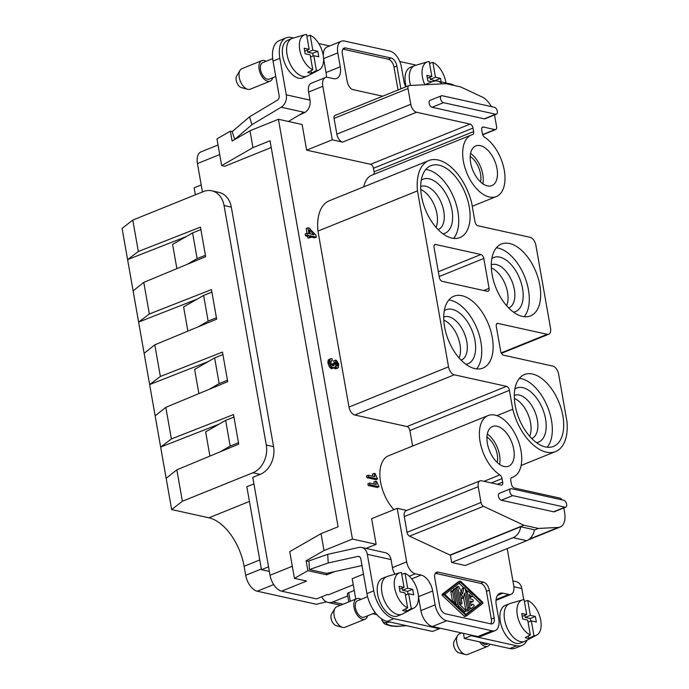 <?xml version="1.0" encoding="UTF-8"?>
<svg xmlns="http://www.w3.org/2000/svg" width="689" height="689" viewBox="0 0 689 689"><rect width="100%" height="100%" fill="white"/><g stroke="black" fill="none" stroke-linecap="round" stroke-linejoin="round"><path stroke-width="1.03" d="M563.817 507.914L564.61 512.427A18.457 10.266 -112 0 1 560.166 527.025A18.457 10.266 -112 0 1 558.236 527.438L529.376 539.099M326.457 601.893L316.303 604.27L257.23 591.205A14.762 8.216 -112 0 1 245.697 575.306L244.104 566.28A45.026 25.045 -112 0 0 208.922 517.801L171.664 509.559L182.37 501.256L176.832 469.838L238.713 444.138L233.502 414.58L171.389 438.953L165.816 407.345L227.697 381.646L222.478 352.088L160.365 376.47L154.792 344.862L216.673 319.162L211.463 289.604L149.349 313.986L138.61 322.099L133.106 290.861L143.777 282.378L205.658 256.678L200.447 227.12L138.334 251.502L132.796 220.075L122.082 228.369L127.594 259.615L138.334 251.502M492.092 630.805L477.873 636.55L432.434 626.499L446.653 620.755L492.092 630.805A14.762 8.216 68 0 0 495.167 630.607A14.762 8.216 68 0 0 498.724 618.929L496.278 605.045A14.762 8.216 68 0 1 499.835 593.367A14.762 8.216 68 0 1 502.918 593.169L508.74 594.461A11.076 6.158 68 0 0 511.049 594.314A11.076 6.158 68 0 0 513.718 585.555L507.199 548.573M496.002 600.274A11.076 6.158 68 0 0 496.829 600.059L511.049 594.314M353.25 584.789L328.498 594.779L327.361 594.529L316.552 598.896L281.568 591.162L306.596 581.051L294.444 578.364L289.733 551.631L321.031 533.665L338.092 526.775L270.028 140.754L252.958 147.644L249.986 130.764L278.425 119.275L302.127 124.52L306.648 150.159L370.579 164.301A3.695 2.05 68 0 1 373.464 168.271L374.084 171.794L473.619 131.599L472.999 128.076A3.695 2.05 68 0 0 470.113 124.098L370.579 164.301M446.653 620.755A14.762 8.216 -112 0 1 435.121 604.864L432.675 590.973A14.762 8.216 68 0 0 421.143 575.082L415.312 573.791A11.076 6.158 68 0 1 406.665 561.871L397.226 508.336L406.751 510.446M432.434 626.499A14.762 8.216 -112 0 1 420.901 610.6L418.456 596.717A14.762 8.216 68 0 0 418.447 596.7L432.675 590.973M330.858 361.708L331.435 360.666L332.313 360.692L331.952 358.616L330.169 359.055L329.618 362.104L330.798 365.695L332.176 367.34L334.337 367.814L335.198 366.505L336.887 368.047L338.437 367.556L338.704 364.111L336.533 360.459L335.474 360.063L335.819 361.966L337.593 364.033L337.731 365.394L337.007 366.238L335.776 365.463L335.095 363.482L334.079 363.249L334.019 365.411L333.235 365.902L332.296 365.532L331.288 364.137L330.858 361.708M281.568 591.162A14.762 8.216 -112 0 1 270.036 575.263L252.777 477.365L260.166 474.385L252.897 472.775A22.143 17.191 -77.5 0 0 266.29 445.051L224.054 205.529A22.143 17.191 -77.5 0 0 211.773 190.793A22.143 17.191 -77.5 0 0 203.324 191.594L132.796 220.075M260.166 474.385A22.143 17.191 -77.5 0 0 273.559 446.661L231.323 207.131A22.143 17.191 -77.5 0 0 219.042 192.403L211.773 190.793M482.024 127.586L483.385 127.034A3.695 2.05 68 0 0 482.619 127.086A3.695 2.05 68 0 0 481.732 130.006L482.352 133.528A3.695 2.05 68 0 0 484.539 137.206A33.218 18.482 68 0 1 504.081 169.218A33.218 18.482 68 0 1 496.278 196.563A33.218 18.482 68 0 1 466.703 172.681A33.218 18.482 68 0 1 471.397 134.958A33.218 18.482 68 0 1 472.594 134.562A3.695 2.05 68 0 0 472.732 134.519A3.695 2.05 68 0 0 473.619 131.599M165.816 407.345L155.137 415.829L149.634 384.583L208.19 361.604M197.166 299.121L138.61 322.099L149.634 384.583L160.365 376.47M149.349 313.986L143.777 282.378M133.106 290.861L127.594 259.615L186.151 236.628M200.878 229.583L192.593 232.934L172.595 244.414L176.866 268.641M253.922 483.867L246.843 486.718L261.476 569.691L269.365 571.431M252.897 472.775L182.37 501.256M441.425 95.78L430.048 100.37A3.695 2.05 68 0 0 429.307 103.927A3.695 2.05 68 0 0 432.046 107.269L484.289 118.827A3.695 2.05 68 0 0 485.065 118.775L496.442 114.185A3.695 2.05 68 0 0 497.182 110.628A3.695 2.05 68 0 0 494.444 107.286L442.2 95.728A3.695 2.05 68 0 0 441.425 95.78A3.695 2.05 68 0 0 440.684 99.337A3.695 2.05 68 0 0 443.423 102.67L495.667 114.228A3.695 2.05 68 0 0 496.442 114.185M222.917 354.559L214.632 357.901L194.625 369.39L198.897 393.608M511.548 477.658L511.806 477.555A3.695 2.05 68 0 0 511.677 477.598A3.695 2.05 68 0 0 510.79 480.517L511.41 484.04A3.695 2.05 68 0 0 514.295 488.01L559.899 498.104A3.695 2.05 68 0 1 561.94 499.852M317.956 231.082L417.491 190.879L448.522 366.849A7.381 4.108 -112 0 0 454.284 374.799L506.536 386.357L407.001 426.56L354.749 415.002A7.381 4.108 -112 0 1 348.987 407.053L317.956 231.082A44.294 24.64 68 0 1 329.29 200.766L428.825 160.563A44.294 24.64 68 0 1 471.655 202.859L474.988 221.78A3.695 2.05 -112 0 0 477.873 225.751L530.117 237.309A7.381 4.108 68 0 1 535.887 245.258L550.545 328.377A7.381 4.108 -112 0 1 548.763 334.217A7.381 4.108 -112 0 1 547.221 334.311L497.94 323.408A3.695 2.05 -112 0 0 497.174 323.46A3.695 2.05 -112 0 0 496.278 326.379L500.662 351.226A3.695 2.05 68 0 0 503.547 355.197L552.828 366.1A7.381 4.108 68 0 1 558.598 374.049L566.918 421.229A44.294 24.64 68 0 1 555.584 451.553A44.294 24.64 68 0 1 512.754 409.249L496.924 415.639M211.902 292.067L203.617 295.417L183.61 306.898L187.882 331.125M335.474 360.063L333.769 360.752L334.105 362.655L335.819 361.966M219.205 424.088L160.649 447.075L171.664 509.559M233.933 417.043L225.647 420.385L205.649 431.874L209.921 456.092M511.806 477.555A33.218 18.482 68 0 0 513.004 477.15A33.218 18.482 68 0 0 517.706 439.427A33.218 18.482 68 0 0 488.131 415.553L388.596 455.748A33.218 18.482 68 0 0 380.078 478.312A33.218 18.482 68 0 0 393.927 509.671M488.131 415.553A33.218 18.482 68 0 0 480.319 442.898A33.218 18.482 68 0 0 499.861 474.91A3.695 2.05 68 0 1 502.057 478.588L502.677 482.111A3.695 2.05 -112 0 1 501.79 485.03A3.695 2.05 -112 0 1 501.015 485.073L481.533 480.767A7.381 4.108 -112 0 0 479.992 480.862L406.054 510.73A7.381 4.108 -112 0 0 404.271 516.569L407.053 532.339A3.695 2.05 -112 0 0 409.533 536.171L450.373 555.196L451.665 562.482L465.29 565.497L526.723 540.693A12.548 9.741 102.5 0 0 534.371 529.789L520.738 526.775L450.373 555.196M334.234 364.791L332.529 365.48L332.374 363.938L334.079 363.249M491.36 106.606A18.457 10.266 -112 0 0 482.36 97.106L460.545 86.883L446.007 83.67L409.275 85.522A3.695 2.05 -112 0 0 408.896 85.608L334.949 115.476A3.695 2.05 -112 0 0 334.062 118.396L336.843 134.166A7.381 4.108 68 0 0 342.614 142.115L332.244 139.824L306.648 150.159M334.105 362.655L336.266 362.069M331.03 361.217L332.313 360.692M332.494 364.636L334.199 363.947M334.561 362.758L335.655 363.999L337.36 363.31M335.336 363.43L337.042 362.741M335.655 363.999L336.017 365.42L337.722 364.722M335.887 364.722L337.593 364.033M512.9 580.913L516.052 581.611A10.335 8.027 102.5 0 1 521.788 588.484L523.761 599.671M195.366 194.798L194.143 187.83L201.222 184.979M171.389 438.953L160.649 447.075L155.137 415.829M268.546 566.832L261.476 569.691M330.169 359.055L328.464 359.744L330.642 358.659M336.301 365.971L337.731 365.394M334.087 367.917L335.181 368.736L336.887 368.047M334.578 368.434L336.284 367.745M483.385 127.034L494.926 129.592A3.695 2.05 68 0 0 495.692 129.541A3.695 2.05 68 0 0 496.58 126.621L494.762 116.269A18.457 10.266 -112 0 0 494.495 114.968M144.122 353.345L154.792 344.862M278.425 119.275L352.441 539.065L376.151 544.31L371.629 518.671L397.226 508.336M166.152 478.312L176.832 469.838M202.445 191.938L197.442 163.551L219.722 154.551M218.034 144.991L200.999 151.873A14.762 8.216 68 0 0 197.442 163.551M328.464 359.744L327.912 362.793L329.618 362.104M327.895 361.449L329.6 360.76M393.944 618.653L387.115 621.409L432.546 631.46L439.375 628.704L393.944 618.653A25.837 14.374 -112 0 1 373.757 590.835L367.315 554.318A10.335 8.027 -77.5 0 0 361.587 547.436L385.289 552.681A10.335 8.027 -77.5 0 1 391.025 559.563L392.446 567.615A11.076 6.158 68 0 0 394.918 574.187M558.236 527.438L538.402 528.446L523.864 525.233L483.471 506.312A3.695 2.05 -112 0 1 480.991 502.479L407.053 532.339M408.896 85.608A3.695 2.05 -112 0 0 408 88.528L410.782 104.306A7.381 4.108 68 0 0 416.552 112.247L470.113 124.098M471.397 134.958L371.862 175.161A33.218 18.482 68 0 0 363.758 186.84M376.461 476.71L375.143 473.584L374.23 473.386L374.816 476.685L368.227 475.229L368.537 476.96L377.624 478.967L376.461 476.71M373.567 174.472A3.695 2.05 68 0 0 374.084 171.794M436.051 227.413A23.254 12.936 68 0 0 436.972 213.986A23.254 12.936 68 0 0 420.772 189.578M438.126 229.652A23.254 12.936 68 0 0 438.195 229.618A23.254 12.936 68 0 0 443.794 211.23A23.254 12.936 68 0 0 425.63 186.194A23.254 12.936 68 0 0 420.781 186.504A23.254 12.936 68 0 0 420.712 186.53M442.932 233.821A29.162 16.217 68 0 0 451.984 210.197A29.162 16.217 68 0 0 429.195 178.795A29.162 16.217 68 0 0 421.272 180.191M453.638 238.377A38.756 21.557 68 0 0 457.884 211.497A38.756 21.557 68 0 0 425.811 169.477M421.556 196.356A38.756 21.557 68 0 0 459.925 237.567A38.756 21.557 68 0 0 469.261 206.907A38.756 21.557 68 0 0 430.901 165.696A38.756 21.557 68 0 0 421.556 196.356M483.747 290.525L489.087 288.372A3.695 2.05 -112 0 1 488.191 291.292A3.695 2.05 -112 0 1 487.424 291.344L442.209 281.336A3.695 2.05 -112 0 1 439.324 277.366L434.053 247.472A3.695 2.05 68 0 1 434.94 244.552A3.695 2.05 68 0 1 435.715 244.5L480.931 254.508A3.695 2.05 -112 0 1 483.816 258.478L439.177 276.513M489.087 288.372L483.816 258.478M444.577 326.879A38.756 21.557 68 0 0 482.937 368.09A38.756 21.557 68 0 0 492.273 337.429A38.756 21.557 68 0 0 453.913 296.218A38.756 21.557 68 0 0 444.577 326.879M492.127 274.678A38.756 21.557 68 0 0 530.496 315.889A38.756 21.557 68 0 0 539.831 285.237A38.756 21.557 68 0 0 501.463 244.027A38.756 21.557 68 0 0 492.127 274.678M562.844 415.76A38.756 21.557 68 0 0 524.484 374.549A38.756 21.557 68 0 0 514.304 395.012A38.756 21.557 68 0 0 515.139 405.21A38.756 21.557 68 0 0 553.508 446.42A38.756 21.557 68 0 0 562.844 415.76M506.536 386.357A3.695 2.05 -112 0 1 509.421 390.336L512.754 409.249M428.825 160.563A44.294 24.64 68 0 0 417.491 190.879M476.65 368.899A38.756 21.557 68 0 0 480.905 342.028A38.756 21.557 68 0 0 448.823 299.999M465.945 364.343A29.162 16.217 68 0 0 474.997 340.719A29.162 16.217 68 0 0 452.217 309.327A29.162 16.217 68 0 0 444.284 310.722M461.139 360.175A23.254 12.936 68 0 0 461.208 360.149A23.254 12.936 68 0 0 466.815 341.753A23.254 12.936 68 0 0 448.642 316.716A23.254 12.936 68 0 0 443.794 317.026A23.254 12.936 68 0 0 443.725 317.052M459.072 357.935A23.254 12.936 68 0 0 459.985 344.509A23.254 12.936 68 0 0 443.794 320.101M524.208 316.707A38.756 21.557 68 0 0 528.454 289.828A38.756 21.557 68 0 0 496.381 247.807M513.503 312.143A29.162 16.217 68 0 0 522.546 288.519A29.162 16.217 68 0 0 499.766 257.126A29.162 16.217 68 0 0 491.843 258.521M508.697 307.974A23.254 12.936 68 0 0 508.766 307.949A23.254 12.936 68 0 0 514.364 289.552A23.254 12.936 68 0 0 496.201 264.524A23.254 12.936 68 0 0 491.343 264.826A23.254 12.936 68 0 0 491.283 264.86M506.622 305.735A23.254 12.936 68 0 0 507.543 292.317A23.254 12.936 68 0 0 491.343 267.909M327.912 362.793L329.807 367.383L330.47 368.029L332.176 367.34M329.807 367.383L331.512 366.694M330.47 368.029L331.323 368.546L333.037 367.857M328.093 363.826L329.798 363.137M547.221 447.23A38.756 21.557 68 0 0 551.476 420.35A38.756 21.557 68 0 0 519.394 378.33M536.516 442.674A29.162 16.217 68 0 0 545.567 419.05A29.162 16.217 68 0 0 522.787 387.657A29.162 16.217 68 0 0 514.855 389.044M531.71 438.505A23.254 12.936 68 0 0 531.779 438.48A23.254 12.936 68 0 0 537.377 420.083A23.254 12.936 68 0 0 519.213 395.047A23.254 12.936 68 0 0 514.364 395.357A23.254 12.936 68 0 0 514.295 395.383M529.643 436.266A23.254 12.936 68 0 0 530.556 422.839A23.254 12.936 68 0 0 514.356 398.431M329.092 366.384L330.798 365.695M328.567 365.273L330.272 364.576M407.001 426.56A3.695 2.05 -112 0 1 409.886 430.53L412.616 446.05M369.605 483.032L367.9 483.721L368.202 485.461L377.288 487.467L378.993 486.779L376.521 481.396L375.608 481.198L376.194 484.496L369.605 483.032L369.907 484.772L378.993 486.779M375.608 481.198L373.903 481.887L374.291 484.074M310.601 236.947L314.606 237.834L316.311 237.145L310.412 235.836L310.713 237.576L309.576 237.317L309.275 235.586L307.225 235.13L306.889 233.226L308.939 233.674L307.897 227.775L309.146 228.05L315.975 235.233L316.311 237.145M306.889 233.226L305.184 233.916L305.52 235.819L307.57 236.275L307.871 238.006L310.713 237.576M307.897 227.775L306.192 228.464L307.036 233.252M368.227 475.229L366.522 475.918L366.824 477.649L375.91 479.656L377.624 478.967M374.23 473.386L372.525 474.075L372.913 476.263M335.181 368.736L337.877 368.098M331.323 368.546L334.337 367.814M352.441 539.065L324.002 550.554L306.123 560.82L308.973 561.449M376.151 544.31L365.988 548.418M497.26 462.526A17.716 9.853 68 0 0 497.251 454.507A17.716 9.853 68 0 0 486.959 437.015M499.594 464.412A21.411 11.911 68 0 0 499.525 455.007A21.411 11.911 68 0 0 487.321 434.036M499.749 464.515A21.411 11.911 68 0 0 508.585 466.203A21.411 11.911 68 0 0 513.744 449.262A21.411 11.911 68 0 0 492.549 426.5A21.411 11.911 68 0 0 487.39 443.432A21.411 11.911 68 0 0 499.749 464.515M510.721 488.742L499.344 493.333A3.695 2.05 68 0 0 498.603 496.898A3.695 2.05 68 0 0 501.334 500.231L553.586 511.789A3.695 2.05 68 0 0 554.352 511.738L565.729 507.147A3.695 2.05 68 0 0 566.47 503.59A3.695 2.05 68 0 0 563.731 500.248L511.488 488.69A3.695 2.05 68 0 0 510.721 488.742A3.695 2.05 68 0 0 509.981 492.299A3.695 2.05 68 0 0 512.711 495.632L564.963 507.19A3.695 2.05 68 0 0 565.729 507.147M480.991 502.479L478.209 486.701A7.381 4.108 -112 0 1 479.992 480.862M538.402 528.446L534.319 530.091M523.864 525.233L449.926 555.093M490.861 623.864L445.43 613.813A7.381 4.108 68 0 1 439.668 605.864L434.768 578.097A7.381 4.108 -112 0 1 436.55 572.258A7.381 4.108 -112 0 1 438.083 572.154L483.523 582.205A7.381 4.108 68 0 1 489.285 590.154L494.185 617.93A7.381 4.108 68 0 1 492.402 623.769A7.381 4.108 68 0 1 490.861 623.864M490.783 623.846A7.381 4.108 68 0 0 491.343 619.075L486.443 591.308A7.381 4.108 68 0 0 480.672 583.359L435.327 573.326M458.418 581.792A1.232 0.68 68 0 0 458.314 581.817A1.232 0.68 68 0 0 458.219 581.869L442.045 594.34L442.226 595.348L464.291 616.276A1.232 0.68 68 0 0 464.946 616.5A1.232 0.68 68 0 0 465.041 616.448L466.556 615.837M459.933 581.18L443.75 593.651L443.931 594.659L465.997 615.587A1.232 0.68 68 0 0 466.66 615.811A1.232 0.68 68 0 0 466.746 615.759L482.92 603.288L482.748 602.281L460.683 581.352A1.232 0.68 68 0 0 460.019 581.128A1.232 0.68 68 0 0 459.933 581.18L458.219 581.869M444.793 594.366L460.485 582.274L481.887 602.574L466.195 614.666L444.793 594.366M472.327 595.813L480.181 603.263L465.833 614.321M459.141 583.307L463.93 587.846M465.342 589.19L467.426 591.162M455.67 602.479L456.032 604.554A2.463 1.369 68 0 0 456.196 605.192M455.481 588.389A1.232 0.68 68 0 0 455.188 589.362L457.746 603.865A2.463 1.369 68 0 0 458.857 606.036L464.532 611.427A1.232 0.68 68 0 0 465.196 611.651A1.232 0.68 68 0 0 465.506 610.764A1.232 0.68 68 0 0 464.937 609.593L459.253 604.201L456.695 589.698A1.232 0.68 68 0 0 455.481 588.389L453.775 589.078A1.232 0.68 68 0 0 453.474 590.051L453.577 590.602M458.047 586.434A1.232 0.68 68 0 0 457.754 587.407L460.424 602.565A1.232 0.68 68 0 0 461.639 603.874A1.232 0.68 68 0 0 461.94 602.901L460.028 592.066L463.387 597.992L464.567 593.065L467.409 609.197A1.232 0.68 68 0 0 468.632 610.506A1.232 0.68 68 0 0 468.925 609.532L465.325 589.086A1.232 0.68 68 0 0 464.102 587.777A1.232 0.68 68 0 0 463.809 588.199L462.543 593.952L459.063 587.149A1.232 0.68 68 0 0 458.047 586.434L456.342 587.131A1.232 0.68 68 0 0 456.04 588.105L456.135 588.604M464.102 587.777L462.397 588.466A1.232 0.68 68 0 0 462.104 588.888L461.458 591.825M463.559 597.682L465.704 609.886A1.232 0.68 68 0 0 466.927 611.195L468.632 610.506M461.113 598.207L461.828 598.474M459.641 604.572A1.232 0.68 68 0 0 459.933 604.563L461.639 603.874M471.233 604.933A1.232 0.68 68 0 0 471.13 604.959A1.232 0.68 68 0 0 471.043 605.011L472.74 604.322L471.138 605.562L470.354 601.135L472.628 601.635A1.232 0.68 68 0 0 472.887 601.618A1.232 0.68 68 0 0 473.136 600.438A1.232 0.68 68 0 0 472.223 599.327L469.95 598.819L469.166 594.4L471.354 596.467A1.232 0.68 68 0 0 472.017 596.691A1.232 0.68 68 0 0 472.327 595.813A1.232 0.68 68 0 0 471.758 594.633L468.262 591.317A1.232 0.68 68 0 0 467.598 591.093A1.232 0.68 68 0 0 467.306 592.066L469.976 607.216A1.232 0.68 68 0 0 471.19 608.525A1.232 0.68 68 0 0 471.285 608.473L473.851 606.501A1.232 0.68 68 0 0 473.894 605.063A1.232 0.68 68 0 0 472.835 604.27A1.232 0.68 68 0 0 472.74 604.322M468.83 609.007A1.232 0.68 68 0 0 469.485 609.214A1.232 0.68 68 0 0 469.579 609.162L471.087 608.551M467.598 591.093L465.893 591.782A1.232 0.68 68 0 0 465.807 591.834M471.354 596.467L469.657 597.156A1.232 0.68 68 0 0 470.311 597.38L472.017 596.691M470.553 602.246L470.923 602.324A1.232 0.68 68 0 0 471.181 602.307A1.232 0.68 68 0 0 471.379 602.143M452.923 590.387A1.232 0.68 68 0 0 452.63 591.36L454.361 601.221A1.232 0.68 68 0 0 455.584 602.53A1.232 0.68 68 0 0 455.877 601.557L454.137 591.696A1.232 0.68 68 0 0 452.923 590.387L451.217 591.076A1.232 0.68 68 0 0 450.916 592.049L452.639 601.816M480.181 603.263L481.887 602.574M477.873 636.55A14.762 8.216 68 0 0 480.948 636.352L495.167 630.607M252.958 147.644L221.669 165.61L216.957 138.885L230.367 131.186L232.245 131.599M405.726 86.892A14.762 8.216 68 0 1 403.849 80.863L401.403 66.979A14.762 8.216 68 0 0 389.871 51.081L344.44 41.03A14.762 8.216 -112 0 0 341.356 41.228A14.762 8.216 -112 0 0 337.799 52.907L340.245 66.79A14.762 8.216 68 0 1 336.688 78.468A14.762 8.216 68 0 1 333.605 78.667L327.783 77.383A11.076 6.158 68 0 0 325.475 77.53L311.256 83.266A11.076 6.158 68 0 0 308.586 92.033L310.007 100.086A10.335 8.027 102.5 0 1 304.874 112.462L298.604 115.399M230.367 131.186L232.098 141.03L249.986 130.764M221.669 165.61L224.735 166.29L271.216 147.515M238.463 442.734L230.178 446.076L220.092 451.872M205.408 255.274L197.123 258.616L187.038 264.412M197.123 258.616L192.593 232.934M216.432 317.758L208.147 321.108L203.617 295.417M208.147 321.108L198.053 326.896M334.682 571.603L326.698 574.833L326.431 573.308M230.178 446.076L225.647 420.385M227.448 380.242L219.162 383.592L209.068 389.38M219.162 383.592L214.632 357.901M294.444 578.364L307.862 570.664L306.123 560.82M321.031 533.665L324.002 550.554M332.244 139.824L322.805 86.289L308.586 92.033M326.302 77.306A14.762 8.216 68 0 0 326.026 72.534L323.58 58.651A14.762 8.216 -112 0 1 323.572 58.634L337.799 52.907M323.262 55.576A14.762 8.216 -112 0 1 327.137 46.973L341.356 41.228M382.679 96.193L353.009 89.63A7.381 4.108 -112 0 1 347.239 81.681L342.338 53.914A7.381 4.108 68 0 1 344.121 48.075A7.381 4.108 68 0 1 345.663 47.972L391.094 58.022L388.251 59.176L342.898 49.143M400.895 88.838L396.855 65.972A7.381 4.108 68 0 0 391.094 58.022M325.475 77.53A11.076 6.158 68 0 0 322.805 86.289M396.855 65.972L394.013 67.126L398.044 89.992M394.013 67.126A7.381 4.108 68 0 0 388.251 59.176M497.01 168.676A21.411 11.911 68 0 0 491.972 155.559A21.411 11.911 68 0 0 475.823 145.913A21.411 11.911 68 0 0 470.665 162.845A21.411 11.911 68 0 0 491.851 185.608A21.411 11.911 68 0 0 497.01 168.676M482.86 183.817A21.411 11.911 68 0 0 482.791 174.42A21.411 11.911 68 0 0 470.596 153.449M480.526 181.93A17.716 9.853 68 0 0 480.526 173.921A17.716 9.853 68 0 0 470.225 156.42M326.698 574.833L307.862 570.664M363.499 574.118L352.174 578.691L355.765 599.068M328.05 360.485L329.755 359.796M336.792 366.186L337.593 365.868M334.957 367.116L335.483 366.901M331.306 360.821L331.857 360.597M334.932 363.008L336.637 362.319M332.951 365.842L334.019 365.411M335.638 368.83L337.343 368.141M331.891 368.675L333.597 367.986M451.665 562.482L513.09 537.67L526.723 540.693M520.738 526.775A12.548 9.741 102.5 0 1 513.09 537.67M387.115 621.409A25.837 14.374 -112 0 1 366.927 593.591L360.812 558.874A3.695 2.868 -77.5 0 0 358.762 556.419A3.695 2.868 -77.5 0 0 357.763 556.428L328.205 562.982L309.421 569.553L326.707 573.369L361.983 565.548M367.599 596.683L357.539 600.748A8.862 4.926 68 0 0 355.757 609.283A8.862 4.926 68 0 0 362.328 617.292A8.862 4.926 68 0 0 364.171 617.172L375.281 612.685M360.967 599.361A11.076 6.158 68 0 0 359.021 598.543A11.076 6.158 68 0 0 356.713 598.689A11.076 6.158 68 0 0 354.49 609.369A11.076 6.158 68 0 0 362.69 619.377A11.076 6.158 68 0 0 365.006 619.222A11.076 6.158 68 0 0 367.599 615.785M356.713 598.689L336.8 606.733A11.076 6.158 68 0 0 334.914 608.421A11.076 6.158 68 0 0 335.233 619.308A11.076 6.158 68 0 0 342.562 627.36A11.076 6.158 68 0 0 342.786 627.412A11.076 6.158 68 0 0 345.094 627.266L365.006 619.222M334.914 608.421L331.547 614.02A6.812 3.79 68 0 0 331.745 620.711A6.812 3.79 68 0 0 336.258 625.672A6.812 3.79 68 0 0 336.387 625.698M439.375 628.704L439.255 628.006M361.587 547.436A10.335 8.027 -77.5 0 0 358.788 547.454L327.714 554.344L328.205 562.982M309.421 569.553L308.939 560.915L327.714 554.344M347.747 595.933L332.813 601.962A12.548 9.741 -77.5 0 1 328.016 602.419A12.548 9.741 -77.5 0 1 321.832 596.769M354.249 590.464L348.746 592.695A3.695 1.094 170 0 0 347.377 593.832L348.798 601.885M376.978 614.726L372.62 613.761M381.723 619.532A25.837 7.657 170 0 0 381.749 619.687L381.723 619.532C382.326 621.624 383.747 622.623 385.995 622.537L389.965 622.038M405.83 608.783L406.26 611.238A19.559 10.886 68 0 1 404.486 611.048A19.559 10.886 68 0 1 402.626 610.437L407.655 607.844A19.008 10.576 -112 0 1 394.935 589.371A19.008 10.576 -112 0 1 399.801 572.766L387.407 576.374A20.3 11.291 68 0 0 386.813 576.581L382.541 578.304A20.3 11.291 68 0 0 378.468 597.871A20.3 11.291 68 0 0 393.514 616.224A20.3 11.291 68 0 0 397.751 615.949L402.014 614.226A20.3 11.291 68 0 0 402.591 613.959L414.011 607.956A19.008 10.576 -112 0 1 411.29 608.645L408.663 593.763L413.658 594.865L412.685 589.31L407.681 588.208L405.063 573.326A19.008 10.576 -112 0 1 417.534 590.792A19.008 10.576 -112 0 1 414.011 607.956M386.813 576.581A20.3 11.291 68 0 0 382.739 596.149A20.3 11.291 68 0 0 397.777 614.502A20.3 11.291 68 0 0 402.014 614.226M399.801 572.766A19.008 10.576 -112 0 1 401.429 572.516L404.047 587.398L399.568 589.216M405.063 573.326L401.739 574.307M407.681 588.208L402.565 590.275L402.195 588.156M402.565 590.275L407.561 591.377L408.026 594.021M404.047 587.398L399.052 586.296L400.033 591.851L405.029 592.953L407.655 607.844M412.685 589.31L407.561 591.377M408.663 593.763L405.408 595.081M406.26 611.238L411.29 608.645M528.497 635.921L528.928 638.376A19.559 10.886 68 0 1 527.154 638.186A19.559 10.886 68 0 1 525.294 637.575L530.323 634.974A19.008 10.576 -112 0 1 517.603 616.5A19.008 10.576 -112 0 1 522.469 599.904L510.075 603.512A20.3 11.291 68 0 0 509.481 603.719L505.209 605.442A20.3 11.291 68 0 0 501.136 625.009A20.3 11.291 68 0 0 516.182 643.354A20.3 11.291 68 0 0 520.419 643.087L524.682 641.364A20.3 11.291 68 0 0 525.259 641.097L536.679 635.094A19.008 10.576 -112 0 1 533.958 635.783L531.331 620.901L536.326 622.003L535.353 616.448L530.349 615.346L527.731 600.464A19.008 10.576 -112 0 1 540.202 617.921A19.008 10.576 -112 0 1 536.679 635.094M527.119 640.115A25.837 14.374 -112 0 1 522.004 645.447A25.837 14.374 -112 0 1 516.612 645.791L471.181 635.74L471.052 635.043M509.481 603.719A20.3 11.291 68 0 0 505.407 623.287A20.3 11.291 68 0 0 520.445 641.631A20.3 11.291 68 0 0 524.682 641.364M522.469 599.904A19.008 10.576 -112 0 1 524.096 599.654L526.715 614.536L522.236 616.354M527.731 600.464L524.407 601.437M530.349 615.346L525.233 617.413L524.863 615.286M525.233 617.413L530.229 618.515L530.694 621.151M526.715 614.536L521.719 613.434L522.701 618.989L527.696 620.091L530.323 634.974M535.353 616.448L530.229 618.515M531.331 620.901L528.075 622.21M528.928 638.376L533.958 635.783M522.004 645.447L515.174 648.203A25.837 14.374 -112 0 1 509.782 648.547L464.352 638.496L463.447 633.363M464.352 638.496L471.181 635.74M366.824 477.649L368.537 476.96M304.874 112.462L303.883 112.238M293.583 37.998L291.473 37.533A25.837 14.374 -112 0 0 286.081 37.878A25.837 14.374 -112 0 0 279.863 58.315L286.297 94.841A10.335 8.027 102.5 0 1 281.164 107.217L251.959 124.675L249.53 116.82L232.21 131.625L234.751 139.505M481.697 642.329A8.862 4.926 68 0 0 484.996 644.43A8.862 4.926 68 0 0 486.839 644.31L488.182 643.767M479.639 641.872A11.076 6.158 68 0 0 485.357 646.506A11.076 6.158 68 0 0 487.666 646.36A11.076 6.158 68 0 0 489.845 644.129M461.69 632.976L459.468 633.871A11.076 6.158 68 0 0 457.582 635.559A11.076 6.158 68 0 0 457.901 646.446A11.076 6.158 68 0 0 465.23 654.498A11.076 6.158 68 0 0 465.454 654.55A11.076 6.158 68 0 0 467.762 654.404L487.666 646.36M457.582 635.559L454.215 641.158A6.812 3.79 68 0 0 454.413 647.849A6.812 3.79 68 0 0 458.926 652.802A6.812 3.79 68 0 0 459.055 652.836M399.766 61.493L414.141 64.671A25.837 14.374 -112 0 1 415.958 65.222M441.925 83.877A12.548 9.741 -77.5 0 0 437.455 81.078A12.548 9.741 -77.5 0 0 432.658 81.535L424.7 84.747M454.017 85.436A12.548 9.741 -77.5 0 0 451.08 84.092L437.455 81.078M304.917 34.691L292.532 38.308A20.3 11.291 68 0 0 291.938 38.515L287.666 40.238A20.3 11.291 68 0 0 283.592 59.805A20.3 11.291 68 0 0 298.638 78.15A20.3 11.291 68 0 0 302.876 77.883L307.139 76.16A20.3 11.291 68 0 0 307.707 75.893L319.136 69.89A19.008 10.576 -112 0 1 316.415 70.579L311.385 73.172A19.559 10.886 68 0 1 309.611 72.982A19.559 10.886 68 0 1 307.75 72.362L312.78 69.77A19.008 10.576 -112 0 1 300.059 51.296A19.008 10.576 -112 0 1 304.917 34.691A19.008 10.576 -112 0 1 306.553 34.45L309.172 49.332L304.176 48.23L305.158 53.785L310.153 54.887L312.78 69.77M318.783 43.579L329.609 45.974M279.863 58.315L273.033 61.08A25.837 14.374 -112 0 1 279.26 40.634L286.081 37.878M273.033 61.08L279.157 95.788A3.695 2.868 -77.5 0 1 277.322 100.215L249.53 116.82M272.68 58.634L262.664 62.673A8.862 4.926 68 0 0 260.881 71.217A8.862 4.926 68 0 0 267.453 79.218A8.862 4.926 68 0 0 269.296 79.106L275.755 76.496M266.092 61.295A11.076 6.158 68 0 0 264.145 60.477A11.076 6.158 68 0 0 261.837 60.623A11.076 6.158 68 0 0 259.607 71.294A11.076 6.158 68 0 0 267.814 81.302A11.076 6.158 68 0 0 270.122 81.156A11.076 6.158 68 0 0 272.723 77.719M261.837 60.623L241.925 68.667A11.076 6.158 68 0 0 240.039 70.356A11.076 6.158 68 0 0 240.358 81.233A11.076 6.158 68 0 0 247.687 89.294A11.076 6.158 68 0 0 247.911 89.346A11.076 6.158 68 0 0 250.219 89.2L270.122 81.156M240.039 70.356L236.672 75.954A6.812 3.79 68 0 0 236.87 82.646A6.812 3.79 68 0 0 241.383 87.598A6.812 3.79 68 0 0 241.512 87.632M288.415 121.488L303.883 112.247L281.164 107.217M234.63 139.479L251.959 124.675M291.938 38.515A20.3 11.291 68 0 0 287.864 58.083A20.3 11.291 68 0 0 302.902 76.427A20.3 11.291 68 0 0 307.139 76.16M319.136 69.89A19.008 10.576 -112 0 0 322.659 52.717A19.008 10.576 -112 0 0 310.188 35.251L306.863 36.233M310.954 70.717L311.385 73.172M310.524 57.006L313.788 55.688L316.415 70.579M307.32 50.082L307.69 52.209L312.685 53.311L313.151 55.947M307.69 52.209L312.806 50.142L317.81 51.244L312.685 53.311M310.188 35.251L312.806 50.142M313.788 55.688L318.783 56.799L317.81 51.244M309.172 49.332L304.693 51.141M424.812 84.704A19.008 10.576 -112 0 1 427.585 61.829L415.2 65.446A20.3 11.291 68 0 0 414.606 65.653L410.334 67.376A20.3 11.291 68 0 0 406.191 86.702M445.964 82.964A19.008 10.576 -112 0 0 432.856 62.389L429.531 63.371M427.585 61.829A19.008 10.576 -112 0 1 429.221 61.588L431.839 76.47L426.844 75.368L427.826 80.923L431.925 81.827M429.988 77.22L430.358 79.338L435.439 80.914M430.358 79.338L435.474 77.271L440.478 78.382L435.353 80.449M432.856 62.389L435.474 77.271M441.089 81.888L440.478 78.382M431.839 76.47L427.361 78.279M309.912 233.011L310.954 234.122M368.202 485.461L369.907 484.772M313.934 234.785L309.37 229.937L310.076 233.924L313.934 234.785M305.52 235.819L307.225 235.13M307.57 236.275L309.275 235.586M307.871 238.006L309.576 237.317M414.606 65.653A20.3 11.291 68 0 0 410.601 85.462M249.435 501.437L208.922 517.801M259.753 559.959L244.104 566.28M508.74 594.461L496.071 599.576M420.901 610.6L435.121 604.864M273.559 446.661L266.29 445.051M432.046 107.269L443.423 102.67M484.289 118.827L495.667 114.228M484.005 481.31L499.861 474.91M497.94 323.408L496.58 323.959M513.891 586.735L521.788 588.484M501.204 352.897L547.221 334.311M231.323 207.131L224.054 205.529M472.999 128.076L373.464 168.271M292.317 566.263L270.036 575.263M502.918 593.169L497.484 595.365M494.926 129.592L482.627 134.553M261.346 568.985L245.697 575.306M273.671 584.565L257.23 591.205M454.284 374.799L354.749 415.002M411.729 578.881L421.143 575.082M409.292 576.219L415.312 573.791M392.446 567.615L406.665 561.871M483.471 506.312L409.533 536.171M410.782 104.306L336.843 134.166M416.552 112.247L342.614 142.115M448.522 366.849L348.987 407.053M434.354 245.051L435.715 244.5M480.931 254.508L438.325 271.716M502.677 482.111L497.337 484.264M509.421 390.336L409.886 430.53M491.309 482.929L502.057 478.588M564.963 507.19L553.586 511.789M501.334 500.231L512.711 495.632M478.209 486.701L404.271 516.569M486.443 591.308L489.285 590.154M491.343 619.075L494.185 617.93M438.083 572.154L435.37 573.257M480.672 583.359L483.523 582.205M453.474 590.051L455.188 589.362M456.032 604.554L457.746 603.865M457.625 606.535L458.857 606.036M463.301 611.927L464.532 611.427M459.063 603.116L460.424 602.565M456.04 588.105L457.754 587.407M461.174 598.328L462.879 597.639M465.704 609.886L467.409 609.197M462.104 588.888L463.809 588.199M470.923 602.324L472.628 601.635M465.945 592.618L467.306 592.066M468.615 607.767L469.976 607.216M452.725 601.885L454.361 601.221M450.916 592.049L452.63 591.36M464.291 616.276L465.997 615.587M442.045 594.34L443.75 593.651M442.226 595.348L443.931 594.659M408 88.528L334.062 118.396M340.245 66.79L326.026 72.534M345.663 47.972L342.941 49.074M373.757 590.835L366.927 593.591M357.763 556.428L359.667 556.85M348.746 592.695L350.262 601.299M385.995 622.537A22.143 6.563 170 0 0 406.019 625.586M391.025 559.563L367.315 554.318M343.01 604.227L332.813 601.962M516.612 645.791L509.782 648.547M310.007 100.086L286.297 94.841M560.166 527.025L528.222 539.926M511.298 477.839L513.004 477.15M521.117 465.471L555.584 451.553M482.713 134.786L495.692 129.541M548.763 334.217L501.437 353.328M472.249 206.269L496.278 196.563M463.663 612.271L465.196 611.651M461.682 598.681L463.387 597.992M471.181 602.307L472.887 601.618M469.485 609.214L471.19 608.525M471.13 604.959L472.835 604.27M454.051 603.151L455.584 602.53M464.946 616.5L466.66 615.811M458.314 581.817L460.019 581.128M336.258 625.672L342.562 627.36M381.749 619.687L383.635 623.063L385.048 624.105L390.766 625.965L396.468 626.413L406.493 625.698M458.926 652.802L465.23 654.498M340.599 605.2L328.016 602.419M241.383 87.598L247.687 89.294"/></g></svg>
